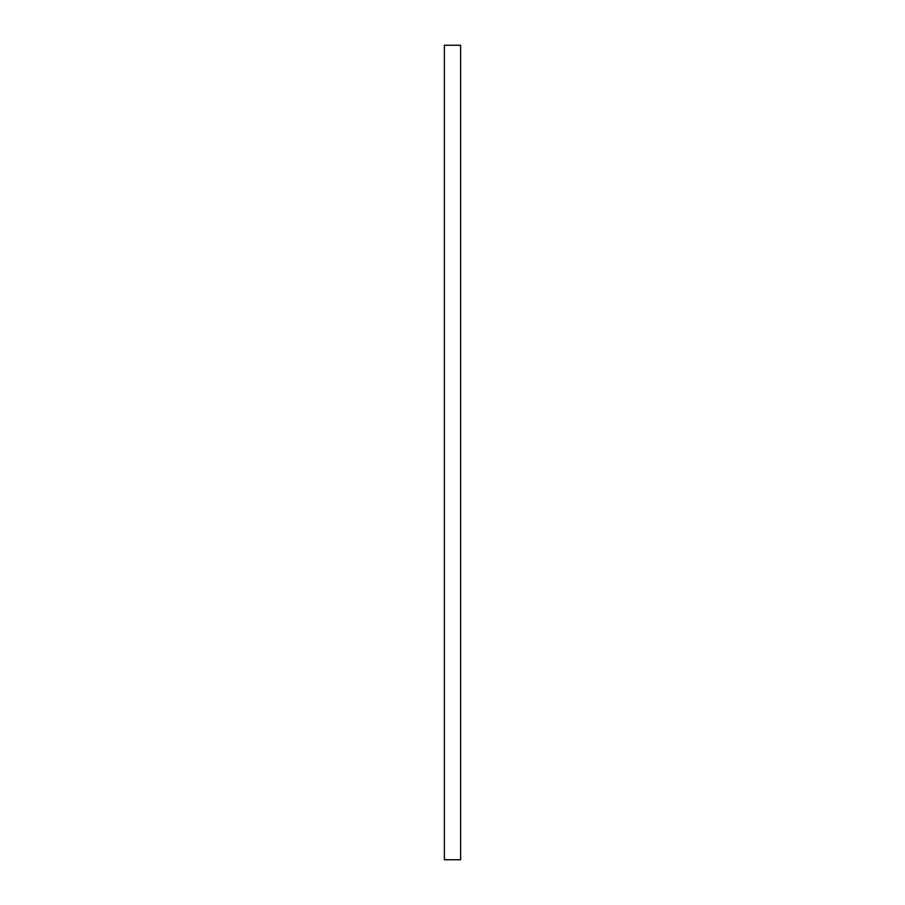 <?xml version="1.0" encoding="UTF-8"?>
<svg xmlns="http://www.w3.org/2000/svg" width="905" height="905" viewBox="0 0 905 905"><rect width="100%" height="100%" fill="white"/><g stroke="black" fill="none" stroke-linecap="round" stroke-linejoin="round"><path stroke-width="1.36" d="M460.622 452.5L460.622 859.75L444.378 859.75L444.378 45.25L460.622 45.25L460.622 452.5"/></g></svg>
